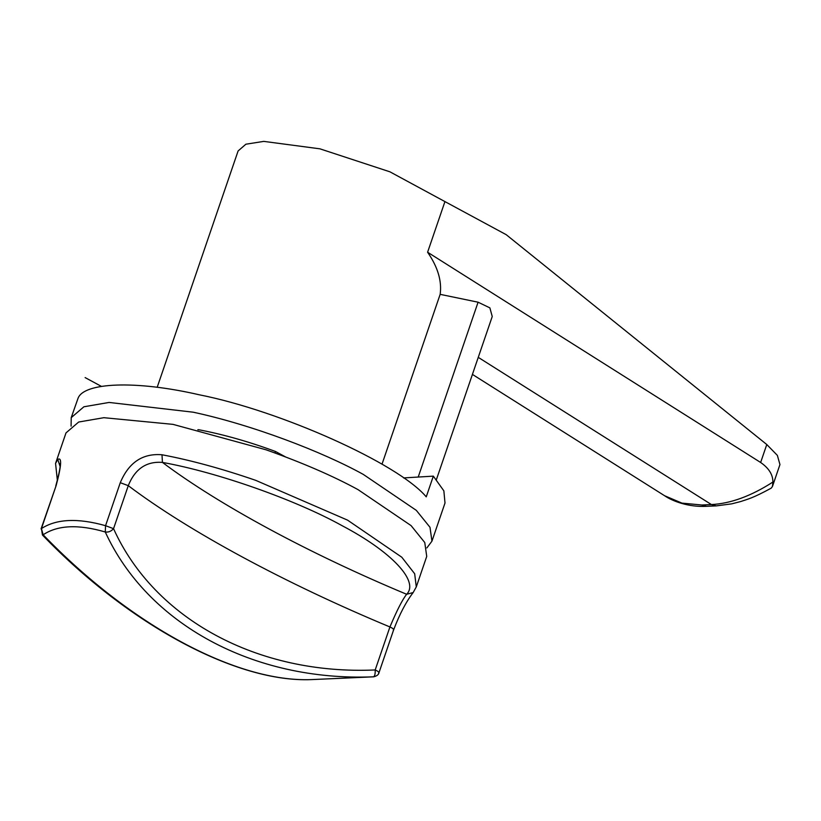<?xml version="1.0" encoding="UTF-8"?>
<svg xmlns="http://www.w3.org/2000/svg" width="821" height="821" viewBox="0 0 821 821"><rect width="100%" height="100%" fill="white"/><g stroke="black" fill="none" stroke-linecap="round" stroke-linejoin="round"><path stroke-width="1.23" d="M426.725 556.392L424.765 542.527L411.075 525.604L358.038 489.634C333.121 476.026 302.487 462.746 266.137 449.826L173.005 424.365L103.857 417.694L78.683 422.025L65.998 432.903L55.561 463.413L57.757 459.442C62.037 456.825 61.503 465.538 56.146 485.58L41.43 528.58C56.454 518.841 77.831 517.877 105.56 525.697L120.277 482.697C128.753 462.48 142.659 453.171 161.994 454.762C190.749 460.191 221.978 468.719 255.69 480.336L347.591 520.155L401.797 557.223L414.677 573.756L416.278 586.923L426.725 556.402M378.573 673.128C379.518 672.461 378.399 671.404 375.197 669.957C375.33 673.969 374.756 676.258 373.473 676.822L373.699 676.812C376.921 675.95 378.666 674.605 378.943 672.799L393.659 629.799C399.55 614.272 406.046 601.865 413.158 592.557L406.641 594.281C308.973 553.498 219.238 505.038 162.435 462.408C146.405 461.156 135.013 468.914 128.271 485.663L113.544 528.662C111.184 531.331 108.423 532.439 105.262 531.987C78.364 524.157 57.665 525.091 43.144 534.779C130.375 625.345 236.489 682.487 311.364 679.614L373.473 676.822C253.566 681.676 147.585 624.196 105.262 531.987L105.56 525.697L113.544 528.662C154.43 619.311 258.04 675.211 375.197 669.957L389.924 626.957C396.912 610.393 402.485 599.494 406.641 594.281C419.469 581.391 391.525 551.661 342.234 525.758C295.396 499.743 217.37 472.26 162.435 462.408L161.994 454.762M57.757 459.442L60.015 466.174M426.858 547.925L431.949 541.152L429.988 527.287L416.309 510.354L363.262 474.384C322.335 451.745 252.499 424.939 193.253 412.204L109.08 402.444L83.906 406.775L71.222 417.643L71.088 426.12M403.573 477.925L433.334 476.139L443.863 490.866L445.003 503.016L431.949 541.152M433.334 476.139L426.243 496.849C398.011 463.321 280.228 410.767 199.226 394.778C135.28 380.02 83.814 382.504 78.036 398.298L71.222 417.643M101.383 386.373L85.127 377.588M198.425 429.855L197.84 429.711M274.963 452.966L275.476 451.478C248.845 441.636 223.179 434.381 198.487 429.691M285.451 456.866L275.476 451.478M716.23 505.89L706.594 506.321C688.665 507.286 672.625 501.262 664.61 495.74L681.953 503.119L701.781 504.997L711.427 504.566C730.628 503.571 751.123 496.069 772.9 482.05L772.438 486.504L771.196 488.156C752.59 498.296 747.993 499.045 740.706 501.539L731.747 503.848L716.23 505.89L711.427 504.566L478.263 357.361M772.9 482.05C772.951 474.682 768.856 468.155 760.636 462.48L766.783 444.53L777.364 455.378L779.95 464.563L772.438 486.504M382.022 464.142L440.159 294.349C441.996 281.049 437.809 267.01 427.597 252.232L444.941 201.597L506.198 234.673L766.783 444.53M157.18 387.307L238.1 150.961L245.89 144.209L263.777 141.386L319.913 148.827L389.913 171.815L444.941 201.597M418.289 476.816L478.079 302.2L440.159 294.349M478.079 302.2L489.88 307.875L492.241 316.516L436.423 479.556M427.597 252.232L760.636 462.48M393.29 630.128C394.244 629.461 393.115 628.404 389.924 626.957C285.103 583.341 188.686 531.279 128.271 485.663L120.277 482.697M41.43 528.58L43.144 534.779L42.446 535.005L41.43 528.58M373.699 676.812L311.467 679.603M56.146 485.58L41.06 528.909M311.169 679.614L311.272 679.614C237.043 682.723 129.359 625.366 42.446 535.005M706.594 506.321L701.781 504.997M413.158 592.557L416.278 586.912M59.871 463.66C60.918 464.707 59.553 472.126 55.787 485.909M57.408 480.747L55.561 463.413M472.424 374.407L664.61 495.74"/></g></svg>
